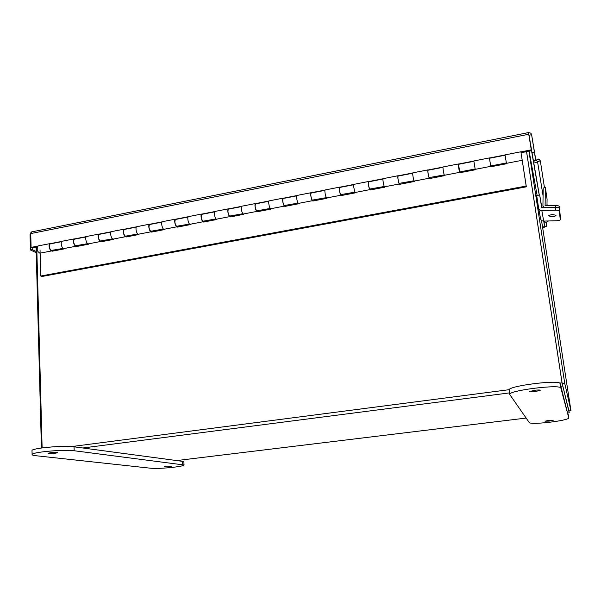 <?xml version="1.0" encoding="UTF-8"?>
<svg xmlns="http://www.w3.org/2000/svg" width="601" height="601" viewBox="0 0 601 601"><rect width="100%" height="100%" fill="white"/><g stroke="black" fill="none" stroke-linecap="round" stroke-linejoin="round"><path stroke-width="0.9" d="M36.759 247.049L42.123 447.903M567.87 413L569.23 412.834L562.048 382.807L526.551 151.662M562.13 383.137L526.581 151.655L562.19 383.558L568.937 410.926L570.95 410.678L541.509 220.357M562.205 383.618L568.929 410.889M569.23 412.834L568.959 410.926M53.188 250.294L53.211 251.008M77.401 245.621L77.431 246.342M101.997 240.888L102.027 241.61M126.969 236.073L126.999 236.802M152.331 231.182L152.369 231.918M178.091 226.216L178.136 226.96M204.265 221.176L204.31 221.919M230.852 216.052L230.912 216.803M257.874 210.846L257.934 211.597M285.332 205.55L285.4 206.308M313.249 200.171L313.316 200.937M341.616 194.701L341.699 195.475M370.464 189.142L370.554 189.916M399.8 183.493L399.89 184.274M429.632 177.738L429.73 178.527M459.975 171.894L460.081 172.682M490.837 165.944L490.949 166.74M40.763 276.017L41.882 276.505L526.341 186.828L520.894 151.783L526.175 186.055L40.763 276.017L40.049 249.986M64.224 248.889L52.144 251.21L52.122 250.497M506.312 162.961L490.709 165.966L490.829 166.762L506.508 163.75M475.03 168.994L459.765 171.931L459.885 172.72L475.293 169.76M429.362 177.791L429.46 178.58L444.605 175.665M399.462 183.553L399.552 184.334L414.442 181.472M370.058 189.225L370.148 189.999L384.79 187.181M341.143 194.792L341.225 195.565L355.627 192.793M312.708 200.276L312.783 201.042L326.944 198.315M284.731 205.67L284.806 206.428L298.735 203.747M257.213 210.974L257.281 211.725L270.983 209.088M230.138 216.187L230.191 216.938L243.683 214.339M203.491 221.326L203.544 222.07L216.811 219.515M177.265 226.382L177.31 227.118L190.374 224.601M151.452 231.355L151.49 232.091L164.351 229.612M126.037 236.253L126.075 236.982L138.733 234.54M101.021 241.076L101.051 241.797L113.514 239.401M76.38 245.824L76.41 246.538L88.678 244.179M51.1 243.721L50.056 243.608C47.877 244.367 49.77 251.571 51.964 250.872L51.836 250.339M51.904 250.88L39.967 253.186C37.097 251.511 36.458 249.099 38.051 245.944L38.479 245.862M75.358 238.995L74.351 238.867C72.27 239.611 74.141 246.883 76.237 246.2L76.109 245.659M76.177 246.207L64.052 248.544C61.911 249.235 60.025 242 62.158 241.249L62.572 241.166M99.984 234.195L99.022 234.059C97.039 234.788 98.887 242.113 100.885 241.452L100.758 240.903M100.833 241.459L88.512 243.833C86.461 244.509 84.606 237.207 86.642 236.471L87.032 236.396M124.993 229.319L124.076 229.169C122.191 229.882 124.016 237.275 125.909 236.629L125.789 236.08M125.864 236.636L113.349 239.048C111.403 239.709 109.562 232.347 111.501 231.625L111.876 231.55M150.393 224.368L149.521 224.203C147.748 224.902 149.544 232.362 151.332 231.731L151.212 231.182M151.287 231.738L138.576 234.187C136.727 234.833 134.917 227.403 136.75 226.697L137.103 226.63M176.198 219.335L175.379 219.162C173.704 219.838 175.477 227.373 177.16 226.757L177.04 226.201M177.115 226.765L164.193 229.251C162.458 229.875 160.677 222.378 162.398 221.694L162.736 221.634M202.409 214.226L201.643 214.046C200.08 214.7 201.831 222.295 203.393 221.701L203.281 221.145M203.356 221.709L190.224 224.241C188.601 224.842 186.843 217.277 188.459 216.615L188.767 216.555M229.049 209.035L228.327 208.84C226.885 209.471 228.605 217.141 230.055 216.57L229.935 215.999M230.018 216.578L216.668 219.147C215.158 219.733 213.43 212.1 214.933 211.454L215.226 211.394M256.116 203.762L255.448 203.551C254.125 204.167 255.816 211.905 257.145 211.349L257.025 210.778M257.108 211.357L243.54 213.971C242.15 214.534 240.453 206.834 241.835 206.203L242.105 206.151M283.619 198.398L283.011 198.172C281.816 198.766 283.469 206.579 284.679 206.045L284.558 205.474M284.641 206.053L270.856 208.712C269.586 209.253 267.918 201.478 269.173 200.869L269.421 200.824M311.581 192.951L311.033 192.711C309.966 193.282 311.581 201.17 312.663 200.659L312.55 200.073M312.633 200.666L298.614 203.363C297.472 203.882 295.835 196.039 296.962 195.453L297.187 195.408M340.008 187.407L339.512 187.151C338.581 187.7 340.166 195.663 341.113 195.175L341 194.589M341.083 195.182L326.824 197.932C325.817 198.428 324.209 190.502 325.216 189.946L325.411 189.901M368.909 181.772L368.473 181.502C367.684 182.028 369.232 190.066 370.036 189.608L369.931 189.014M370.013 189.608L355.514 192.403C354.643 192.876 353.072 184.875 353.936 184.342L354.109 184.304M398.298 176.048L397.93 175.762C397.276 176.258 398.794 184.379 399.455 183.944L399.349 183.343M399.432 183.944L384.685 186.783C383.949 187.234 382.416 179.158 383.137 178.647L383.288 178.617M428.19 170.218L427.882 169.918C427.379 170.391 428.851 178.587 429.369 178.181L429.264 177.573M429.354 178.181L414.344 181.074C413.758 181.494 412.263 173.343 412.842 172.855L412.962 172.833M458.593 164.291L458.353 163.975C458 164.426 459.434 172.697 459.795 172.314L459.697 171.706M459.788 172.322L444.515 175.259C444.079 175.657 442.621 167.424 443.05 166.958L443.14 166.943M489.514 158.266L490.656 165.741M490.747 166.357L475.211 169.347L473.843 160.955M526.341 186.828L526.175 186.055M522.246 160.287L506.433 163.337L505.05 154.87L520.894 151.783M63.203 248.363L51.205 250.459C49.102 248.175 48.749 245.997 50.146 243.908L50.529 243.833M87.693 243.638L75.508 245.779C73.472 243.458 73.119 241.256 74.441 239.175L74.809 239.1M112.567 238.845L100.179 241.016C98.218 238.665 97.858 236.448 99.105 234.367L99.458 234.3M137.832 233.977L125.241 236.185C123.348 233.797 122.995 231.565 124.159 229.484L124.497 229.417M163.487 229.034L150.693 231.28C148.883 228.853 148.522 226.6 149.604 224.519L149.927 224.458M189.563 224.008L176.551 226.292C174.816 223.835 174.455 221.566 175.454 219.485L175.755 219.425M216.044 218.907L202.822 221.228C201.17 218.734 200.802 216.443 201.718 214.362L201.996 214.309M242.962 213.716L229.514 216.082C227.944 213.543 227.576 211.236 228.403 209.163L228.665 209.11M270.315 208.442L256.635 210.853C255.162 208.277 254.786 205.948 255.523 203.874L255.763 203.829M298.119 203.085L284.205 205.542C282.816 202.92 282.447 200.576 283.086 198.503L283.304 198.458M326.381 197.639L312.227 200.141C310.935 197.474 310.559 195.107 311.1 193.041L311.295 193.004M355.116 192.102L340.722 194.641C339.52 191.937 339.144 189.555 339.588 187.489L339.753 187.459M384.339 186.468L369.69 189.06C368.593 186.31 368.21 183.906 368.548 181.848L368.691 181.818M414.059 180.743L399.147 183.38C398.155 180.585 397.772 178.159 397.997 176.101L398.117 176.078M444.282 174.921L429.106 177.603C428.22 174.763 427.837 172.314 427.95 170.263L428.047 170.248M459.765 171.931L458.488 164.313M490.709 165.966L489.454 158.273M528.534 132.776C530.195 132.611 531.216 133.242 531.615 134.684L535.852 160.227L531.615 134.684L535.716 160.467L533.387 160.91L539.3 195.025L528.97 134.932M36.24 252.698L30.433 249.963L32.206 249.618L36.21 251.511M30.891 232.64L30.05 234.578L30.433 249.963M32.169 247.905L32.206 249.618M544.679 227.201L543.725 221.093L544.679 227.201L542.628 227.561M544.589 226.667L542.538 227.02M546.016 222.34L546.662 226.254L544.761 226.585L543.807 221.085M546.054 222.34L546.662 226.254M544.476 187.775L540.329 160.828L537.685 161.692L536.227 160.061L535.649 160.016L535.716 160.467M534.319 152.091L531.938 152.556M30.05 234.578L30.764 234.435M531.615 134.699L529.248 135.172M31.47 231.933L528.474 132.588L531.419 150.716L528.85 134.241L30.741 233.571L31.763 231.873M30.741 233.571L31.087 247.394L37.833 246.079M50.732 243.563L61.948 241.377M74.997 238.83L86.439 236.599M99.638 234.022L111.313 231.746M124.662 229.146L136.57 226.825M150.077 224.188L162.232 221.822M175.898 219.155L188.301 216.736M202.131 214.039L214.79 211.567M228.786 208.84L241.7 206.323M255.868 203.559L269.053 200.989M283.394 198.195L296.856 195.565M311.378 192.733L325.118 190.051M339.82 187.189L353.854 184.454M368.744 181.547L383.077 178.752M398.155 175.815L412.789 172.96M428.062 169.978L443.02 167.063M458.488 164.05L473.768 161.068M489.439 158.01L505.05 154.968M520.932 151.873L531.269 149.852M31.087 247.394L32.229 247.935L37.247 246.958M521.097 152.722L531.419 150.716M548.307 220.965L547.278 221.852C545.813 222.678 544.671 222.423 543.852 221.085M533.433 160.903C534.387 162.51 535.761 162.811 537.557 161.789L537.685 161.692M547.248 205.827L547.008 204.257M536.227 160.061L538.842 159.092M555.985 215.549C553.536 214.279 551.117 214.324 548.736 215.684L548.743 215.759C551.2 217.021 553.619 216.976 555.985 215.609L555.985 215.549M541.854 207.743L539.683 194.957L541.636 207.548L555.504 207.315C557.751 207.315 559.028 207.645 559.328 208.299L559.298 211.146C558.998 210.493 557.72 210.17 555.467 210.17L541.847 210.583C540.111 210.523 539.037 209.704 538.631 208.141L540.562 218.711L538.654 208.239M539.683 194.957L536.678 195.505L538.631 208.141M559.298 211.146L560.282 219.665C560.049 220.266 558.9 220.62 556.827 220.732L543.672 221.093C541.989 221.025 540.953 220.229 540.562 218.711M560.282 219.605L559.328 208.299M546.978 205.835L547.075 199.111L545.362 187.745L545.099 205.692L555.564 205.565C557.811 205.557 559.088 205.888 559.388 206.549L560.357 217.216L559.388 206.549M543.199 187.828L542.928 205.722L544.175 207.676M560.312 217.427L560.387 215.248M545.362 187.745L544.175 185.844M545.34 187.399L547.075 199.111M41.424 448L36.09 247.184M528.94 151.197L564.722 383.235L570.95 410.678M562.19 383.558L564.722 383.235M549.337 421.091L553.258 420.227L548.968 420.324L545.054 421.188L549.337 421.091M534.605 390.267C537.978 389.884 539.871 389.884 540.291 390.267L535.236 391.589C531.885 391.98 529.992 391.98 529.571 391.589L534.605 390.267M509.738 394.511L509.115 390.102C506.823 386.052 560.455 379.254 560.207 383.693L568.816 418.041C567.787 419.333 561.469 420.73 549.87 422.218C538.15 423.517 531.329 423.697 529.406 422.758L509.738 394.511C507.454 390.597 561.161 383.851 560.883 388.156L568.816 418.018L568.291 414.607M169.399 466.684L164.246 466.789L166.334 466.323L171.503 466.218L169.399 466.684M50.364 452.711L48.11 453.289C48.974 453.687 51.378 453.687 55.3 453.289L57.561 452.703C56.704 452.313 54.308 452.313 50.364 452.711M150.919 468.254C156.433 468.637 164.103 468.292 173.914 467.217C180.36 466.414 183.741 465.67 184.049 464.979L74.178 450.742C64.134 449.202 30.824 452.245 32.108 454.589C32.153 455.062 33.34 455.43 35.669 455.693L150.919 468.254M184.049 464.979L183.861 461.876L182.343 461.328L74.043 446.813C64.007 445.191 30.726 448.226 32.011 450.652L32.108 454.589M562.048 382.807L559.599 383.13M509.242 389.673L71.602 446.573M176.664 460.569L526.138 418.071M562.581 386.045L560.876 386.27M509.513 392.896L82.818 447.985M530.57 145.217L539.21 195.04M547.278 221.852L547.143 220.995M543.079 195.903L537.557 161.789M543.672 221.093L541.847 210.583M555.467 210.17L555.504 207.315M555.542 207.315L555.564 205.565M537.121 195.423L529.143 151.159L537.121 195.423M560.883 388.156L560.207 383.693M182.343 461.328L182.531 464.453M74.043 446.813L74.178 450.742M50.056 243.608L38.051 245.944M74.351 238.867L62.158 241.249M99.022 234.059L86.642 236.471M124.076 229.169L111.501 231.625M149.521 224.203L136.75 226.697M175.379 219.162L162.398 221.694M201.643 214.046L188.459 216.615M228.327 208.84L214.933 211.454M255.448 203.551L241.835 206.203M283.011 198.172L269.173 200.869M311.033 192.711L296.962 195.453M339.512 187.151L325.216 189.946M368.473 181.502L353.936 184.342M397.93 175.762L383.137 178.647M427.882 169.918L412.842 172.855M458.353 163.975L443.05 166.958M489.349 157.928L473.783 160.97M61.685 241.662L50.146 243.908M86.191 236.884L74.441 239.175M111.072 232.031L99.105 234.367M136.352 227.103L124.159 229.484M162.022 222.1L149.604 224.519M188.105 217.014L175.454 219.485M214.61 211.852L201.718 214.362M241.542 206.601L228.403 209.163M268.91 201.267L255.523 203.874M296.729 195.843L283.086 198.503M325.013 190.329L311.1 193.041M353.771 184.725L339.588 187.489M383.01 179.023L368.548 181.848M412.744 173.231L397.997 176.101M442.99 167.333L427.95 170.263M473.761 161.338L458.413 164.328M505.065 155.231L489.409 158.288M540.209 160.617L538.759 159.002M560.282 219.628L560.32 216.893M542.951 206.09L543.221 207.706"/></g></svg>
